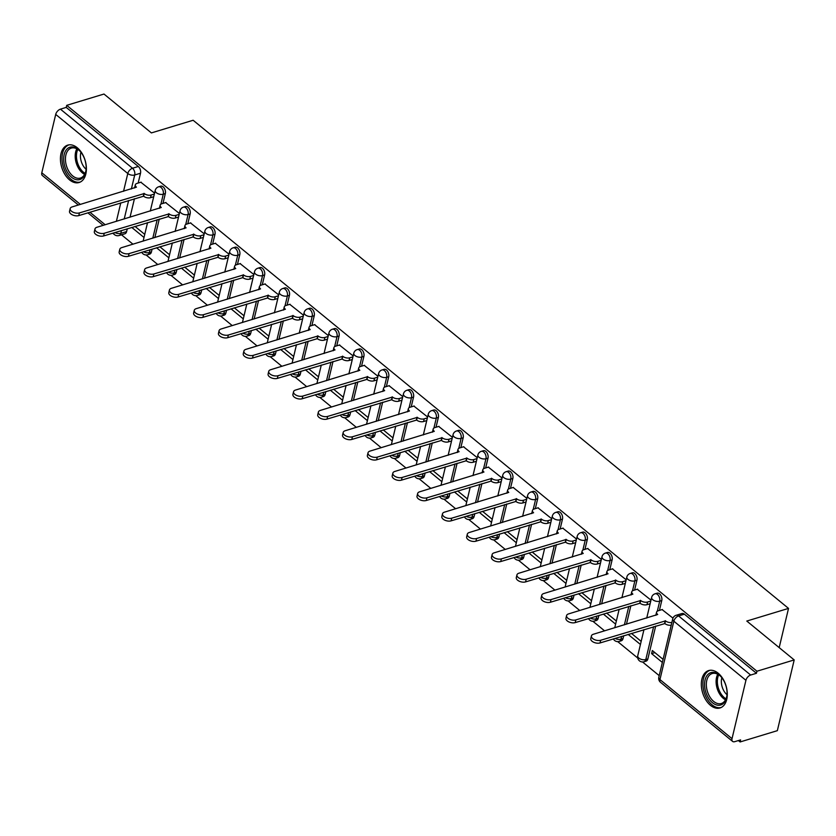 <?xml version="1.0" encoding="UTF-8"?>
<svg xmlns="http://www.w3.org/2000/svg" width="836" height="836" viewBox="0 0 836 836"><rect width="100%" height="100%" fill="white"/><g stroke="black" fill="none" stroke-linecap="round" stroke-linejoin="round"><path stroke-width="1.25" d="M162.989 203.388L165.329 193.576A5.006 3.135 -106.9 0 0 163.135 186.846A5.006 3.135 -106.9 0 0 160.7 186.167L158.641 186.794A5.006 3.135 73.1 0 1 161.076 187.463A5.006 3.135 73.1 0 1 163.271 194.203L160.899 204.172M187.818 223.745L190.148 213.922A5.006 3.135 -106.9 0 0 187.954 207.192A5.006 3.135 -106.9 0 0 185.519 206.523L183.46 207.14A5.006 3.135 73.1 0 1 185.895 207.819A5.006 3.135 73.1 0 1 188.09 214.549L185.717 224.529M212.637 244.091L214.977 234.279A5.006 3.135 -106.9 0 0 212.772 227.538A5.006 3.135 -106.9 0 0 210.338 226.869L208.279 227.496A5.006 3.135 73.1 0 1 210.714 228.165A5.006 3.135 73.1 0 1 212.919 234.895L210.536 244.875M237.455 264.448L239.796 254.625A5.006 3.135 -106.9 0 0 237.591 247.895A5.006 3.135 -106.9 0 0 235.156 247.216L233.098 247.843A5.006 3.135 73.1 0 1 235.533 248.511A5.006 3.135 73.1 0 1 237.737 255.252L235.355 265.231M262.274 284.794L264.615 274.971A5.006 3.135 -106.9 0 0 262.42 268.241A5.006 3.135 -106.9 0 0 259.986 267.572L257.927 268.199A5.006 3.135 73.1 0 1 260.362 268.868A5.006 3.135 73.1 0 1 262.556 275.598L260.184 285.578M287.103 305.14L289.434 295.327A5.006 3.135 -106.9 0 0 287.239 288.587A5.006 3.135 -106.9 0 0 284.804 287.918L282.746 288.545A5.006 3.135 73.1 0 1 285.18 289.214A5.006 3.135 73.1 0 1 287.375 295.944L285.003 305.924M311.922 325.497L314.263 315.674A5.006 3.135 -106.9 0 0 312.058 308.944A5.006 3.135 -106.9 0 0 309.623 308.275L307.564 308.892A5.006 3.135 73.1 0 1 309.999 309.56A5.006 3.135 73.1 0 1 312.204 316.301L309.822 326.28M336.741 345.843L339.082 336.02A5.006 3.135 -106.9 0 0 336.877 329.29A5.006 3.135 -106.9 0 0 334.442 328.621L332.383 329.248A5.006 3.135 73.1 0 1 334.818 329.917A5.006 3.135 73.1 0 1 337.023 336.647L334.64 346.626M361.56 366.189L363.9 356.376A5.006 3.135 -106.9 0 0 361.706 349.636A5.006 3.135 -106.9 0 0 359.271 348.967L357.212 349.594A5.006 3.135 73.1 0 1 359.647 350.263A5.006 3.135 73.1 0 1 361.842 357.003L359.47 366.973M386.389 386.545L388.719 376.722A5.006 3.135 -106.9 0 0 386.525 369.993A5.006 3.135 -106.9 0 0 384.09 369.324L382.031 369.94A5.006 3.135 73.1 0 1 384.466 370.62A5.006 3.135 73.1 0 1 386.66 377.349L384.288 387.329M411.207 406.892L413.548 397.079A5.006 3.135 -106.9 0 0 411.343 390.339A5.006 3.135 -106.9 0 0 408.909 389.67L406.85 390.297A5.006 3.135 73.1 0 1 409.285 390.966A5.006 3.135 73.1 0 1 411.49 397.696L409.107 407.675M436.026 427.238L438.367 417.425A5.006 3.135 -106.9 0 0 436.162 410.695A5.006 3.135 -106.9 0 0 433.727 410.016L431.669 410.643A5.006 3.135 73.1 0 1 434.103 411.312A5.006 3.135 73.1 0 1 436.308 418.052L433.926 428.022M460.845 447.594L463.186 437.771A5.006 3.135 -106.9 0 0 460.991 431.042A5.006 3.135 -106.9 0 0 458.556 430.373L456.498 430.989A5.006 3.135 73.1 0 1 458.933 431.669A5.006 3.135 73.1 0 1 461.127 438.398L458.755 448.378M485.674 467.941L488.005 458.128A5.006 3.135 -106.9 0 0 485.81 451.388A5.006 3.135 -106.9 0 0 483.375 450.719L481.317 451.346A5.006 3.135 73.1 0 1 483.751 452.015A5.006 3.135 73.1 0 1 485.946 458.745L483.574 468.724M510.493 488.297L512.834 478.474A5.006 3.135 -106.9 0 0 510.629 471.744A5.006 3.135 -106.9 0 0 508.194 471.065L506.135 471.692A5.006 3.135 73.1 0 1 508.57 472.361A5.006 3.135 73.1 0 1 510.775 479.101L508.392 489.07M535.312 508.643L537.652 498.82A5.006 3.135 -106.9 0 0 535.458 492.09A5.006 3.135 -106.9 0 0 533.013 491.422L530.954 492.049A5.006 3.135 73.1 0 1 533.389 492.717A5.006 3.135 73.1 0 1 535.594 499.447L533.211 509.427M560.13 528.989L562.471 519.177A5.006 3.135 -106.9 0 0 560.277 512.437A5.006 3.135 -106.9 0 0 557.842 511.768L555.783 512.395A5.006 3.135 73.1 0 1 558.218 513.064A5.006 3.135 73.1 0 1 560.413 519.793L558.04 529.773M584.96 549.346L587.29 539.523A5.006 3.135 -106.9 0 0 585.095 532.793A5.006 3.135 -106.9 0 0 582.661 532.124L580.602 532.741A5.006 3.135 73.1 0 1 583.037 533.41A5.006 3.135 73.1 0 1 585.231 540.15L582.859 550.13M609.778 569.692L612.119 559.869A5.006 3.135 -106.9 0 0 609.914 553.139A5.006 3.135 -106.9 0 0 607.479 552.471L605.421 553.098A5.006 3.135 73.1 0 1 607.856 553.766A5.006 3.135 73.1 0 1 610.061 560.496L607.678 570.476M634.597 590.038L636.938 580.226A5.006 3.135 -106.9 0 0 634.743 573.486A5.006 3.135 -106.9 0 0 632.298 572.817L630.24 573.444A5.006 3.135 73.1 0 1 632.674 574.113A5.006 3.135 73.1 0 1 634.879 580.853L632.507 590.822M659.416 610.395L661.757 600.572A5.006 3.135 -106.9 0 0 659.562 593.842A5.006 3.135 -106.9 0 0 657.127 593.173L655.069 593.79A5.006 3.135 73.1 0 1 657.504 594.469A5.006 3.135 73.1 0 1 659.698 601.199L657.326 611.179M710.485 705.354A19.541 12.216 -106.9 0 0 719.984 707.967A19.541 12.216 -106.9 0 0 727.268 692.825A19.541 12.216 -106.9 0 0 718.145 673.179A19.541 12.216 -106.9 0 0 708.646 670.566A19.541 12.216 -106.9 0 0 701.362 685.698A19.541 12.216 -106.9 0 0 710.485 705.354M69.587 179.907A19.541 12.216 -106.9 0 0 79.086 182.52A19.541 12.216 -106.9 0 0 86.369 167.388A19.541 12.216 -106.9 0 0 77.246 147.732A19.541 12.216 -106.9 0 0 67.747 145.119A19.541 12.216 -106.9 0 0 60.464 160.251A19.541 12.216 -106.9 0 0 69.587 179.907M121.502 234.801L132.976 244.206M146.101 254.959L157.805 264.563M170.92 275.316L182.624 284.909M195.739 295.662L207.443 305.255M220.558 316.018L232.262 325.612M245.387 336.365L257.091 345.958M270.206 356.711L281.91 366.314M295.024 377.067L306.728 386.66M319.843 397.413L331.547 407.007M344.672 417.76L356.376 427.363M369.491 438.116L381.195 447.709M394.31 458.462L406.014 468.055M419.129 478.809L430.833 488.412M443.958 499.165L455.662 508.758M468.777 519.511L480.481 529.104M493.595 539.857L505.299 549.461M518.414 560.214L530.118 569.807M543.243 580.56L554.947 590.153M568.062 600.917L579.766 610.51M592.881 621.263L604.585 630.856M617.699 641.609L637.722 658.026M642.529 661.966L659.207 675.634M738.397 740.56L740.1 741.96L740.591 739.891L734.781 741.657A5.006 2.863 129.3 0 1 732.597 741.407A5.006 2.863 129.3 0 1 732.022 738.669L745.931 680.305L673.847 621.211L659.949 679.574L732.022 738.669M794.2 659.928L756.946 671.224L66.723 105.336L103.977 94.04L151.389 132.914L193.137 120.259L788.526 608.399L746.788 621.054L794.2 659.928L777.344 730.664L740.1 741.96M78.354 205.019L42.364 175.518A5.006 2.863 -50.7 0 1 41.8 172.78L55.709 114.417A5.006 2.863 -50.7 0 1 60.432 109.161L66.232 107.395L138.306 166.489A5.006 3.135 73.1 0 1 140.511 173.23L138.17 183.042M134.439 198.728L130.029 217.235M127.281 228.771L126.602 231.593L120.802 233.349A5.006 3.135 73.1 0 1 119.078 235.533L124.877 233.777A5.006 3.135 -106.9 0 0 126.602 231.593M66.232 107.395L66.723 105.336M756.455 673.283L684.381 614.188A5.006 3.135 -106.9 0 0 681.946 613.519L676.146 615.275A5.006 3.135 73.1 0 1 678.581 615.944L750.655 675.039L756.455 673.283L756.946 671.224M750.655 675.039A5.006 2.863 129.3 0 0 745.931 680.305M672.97 618.149L662.081 609.58M663.084 659.343L652.331 650.523L651.599 653.616L654.891 652.623M651.004 600.133L637.262 589.234M626.174 579.787L612.443 568.888M601.356 559.43L587.624 548.531M576.537 539.084L562.795 528.185M551.718 518.738L537.976 507.839M526.889 498.381L513.158 487.482M502.07 478.035L488.339 467.136M477.251 457.679L463.51 446.779M452.433 437.332L438.691 426.433M427.604 416.986L413.872 406.087M402.785 396.63L389.053 385.73M377.966 376.284L364.224 365.384M353.147 355.937L339.406 345.038M328.318 335.581L314.587 324.681M303.499 315.235L289.768 304.335M278.681 294.889L264.939 283.989M253.862 274.532L240.12 263.633M229.033 254.186L215.301 243.286M204.214 233.829L190.483 222.94M179.395 213.483L165.653 202.584M159.258 219.074L154.848 237.581M152.1 249.118L151.431 251.939L149.372 252.566A5.006 3.135 73.1 0 1 147.638 254.75L149.696 254.123A5.006 3.135 -106.9 0 0 151.431 251.939M184.077 239.42L179.667 257.927M176.918 269.474L176.25 272.285L174.191 272.912A5.006 3.135 73.1 0 1 172.456 275.096L174.525 274.48A5.006 3.135 -106.9 0 0 176.25 272.285M208.895 259.777L204.496 278.284M201.737 289.82L201.068 292.642L199.01 293.258A5.006 3.135 73.1 0 1 197.286 295.453L199.344 294.826A5.006 3.135 -106.9 0 0 201.068 292.642M233.725 280.123L229.315 298.63M226.566 310.166L225.887 312.988L223.829 313.615A5.006 3.135 73.1 0 1 222.104 315.799L224.163 315.172A5.006 3.135 -106.9 0 0 225.887 312.988M258.543 300.479L254.134 318.976M251.385 330.523L250.716 333.334L248.658 333.961A5.006 3.135 73.1 0 1 246.923 336.145L248.982 335.529A5.006 3.135 -106.9 0 0 250.716 333.334M283.362 320.825L278.952 339.332M276.204 350.869L275.535 353.691L273.476 354.307A5.006 3.135 73.1 0 1 271.752 356.502L273.811 355.875A5.006 3.135 -106.9 0 0 275.535 353.691M308.181 341.172L303.781 359.679M301.023 371.215L300.354 374.037L298.295 374.664A5.006 3.135 73.1 0 1 296.571 376.848L298.63 376.221A5.006 3.135 -106.9 0 0 300.354 374.037M333.01 361.528L328.6 380.025M325.852 391.572L325.173 394.383L323.114 395.01A5.006 3.135 73.1 0 1 321.39 397.194L323.448 396.577A5.006 3.135 -106.9 0 0 325.173 394.383M357.829 381.874L353.419 400.381M350.671 411.918L350.002 414.74L347.943 415.367A5.006 3.135 73.1 0 1 346.209 417.551L348.267 416.924A5.006 3.135 -106.9 0 0 350.002 414.74M382.648 402.22L378.238 420.727M375.489 432.275L374.821 435.086L372.762 435.713A5.006 3.135 73.1 0 1 371.038 437.897L373.096 437.27A5.006 3.135 -106.9 0 0 374.821 435.086M407.466 422.577L403.067 441.084M400.308 452.621L399.639 455.442L397.581 456.059A5.006 3.135 73.1 0 1 395.856 458.243L397.915 457.626A5.006 3.135 -106.9 0 0 399.639 455.442M432.296 442.923L427.886 461.43M425.137 472.967L424.458 475.788L422.399 476.415A5.006 3.135 73.1 0 1 420.675 478.6L422.734 477.973A5.006 3.135 -106.9 0 0 424.458 475.788M457.114 463.269L452.704 481.776M449.956 493.324L449.287 496.135L447.229 496.762A5.006 3.135 73.1 0 1 445.494 498.946L447.553 498.319A5.006 3.135 -106.9 0 0 449.287 496.135M481.933 483.626L477.523 502.133M474.775 513.67L474.106 516.491L472.047 517.108A5.006 3.135 73.1 0 1 470.323 519.302L472.382 518.675A5.006 3.135 -106.9 0 0 474.106 516.491M506.752 503.972L502.352 522.479M499.594 534.016L498.925 536.837L496.866 537.464A5.006 3.135 73.1 0 1 495.142 539.648L497.201 539.021A5.006 3.135 -106.9 0 0 498.925 536.837M531.581 524.318L527.171 542.825M524.423 554.372L523.744 557.184L521.685 557.811A5.006 3.135 73.1 0 1 519.961 559.995L522.019 559.378A5.006 3.135 -106.9 0 0 523.744 557.184M556.4 544.675L551.99 563.182M549.242 574.719L548.573 577.54L546.514 578.157A5.006 3.135 73.1 0 1 544.779 580.351L546.838 579.724A5.006 3.135 -106.9 0 0 548.573 577.54M581.219 565.021L576.809 583.528M574.06 595.065L573.392 597.886L571.333 598.513A5.006 3.135 73.1 0 1 569.609 600.697L571.667 600.07A5.006 3.135 -106.9 0 0 573.392 597.886M606.037 585.378L601.638 603.874M598.879 615.421L598.21 618.232L596.152 618.859A5.006 3.135 73.1 0 1 594.427 621.043L596.486 620.427A5.006 3.135 -106.9 0 0 598.21 618.232M630.866 605.724L626.457 624.231M623.708 635.768L623.029 638.589L620.97 639.216A5.006 3.135 73.1 0 1 619.246 641.4L621.305 640.773A5.006 3.135 -106.9 0 0 623.029 638.589M655.685 626.07L647.858 658.935L645.8 659.562A5.006 3.135 73.1 0 1 644.065 661.746L646.123 661.119A5.006 3.135 -106.9 0 0 647.858 658.935M779.183 647.618L788.526 608.399M154.576 193.137L140.835 182.238M131.743 227.413L144.011 237.476M156.562 247.769L168.83 257.822M181.381 268.116L193.649 278.179M206.21 288.462L218.468 298.525M231.029 308.818L243.297 318.871M255.847 329.165L268.116 339.228M280.666 349.521L292.934 359.574M305.495 369.867L317.753 379.92M330.314 390.213L342.582 400.277M355.133 410.57L367.401 420.623M379.952 430.916L392.22 440.969M404.781 451.262L417.039 461.326M429.599 471.619L441.868 481.672M454.418 491.965L466.687 502.028M479.237 512.311L491.505 522.375M504.066 532.668L516.324 542.721M528.885 553.014L541.153 563.077M553.704 573.371L565.972 583.423M578.522 593.717L590.791 603.77M603.352 614.063L615.61 624.126M628.17 634.419L640.439 644.472M651.599 653.616L662.352 662.436M641.17 641.379L631.462 633.416M616.351 621.033L606.643 613.07M591.533 600.676L581.814 592.714M566.714 580.33L556.995 572.367M541.885 559.984L532.177 552.021M517.066 539.628L507.358 531.665M492.247 519.281L482.529 511.318M467.418 498.925L457.71 490.972M442.599 478.579L432.891 470.616M417.781 458.232L408.072 450.27M392.962 437.876L383.243 429.913M368.133 417.53L358.425 409.567M343.314 397.184L333.606 389.221M318.495 376.827L308.787 368.864M293.676 356.481L283.958 348.518M268.847 336.135L259.139 328.172M244.028 315.778L234.32 307.815M219.21 295.432L209.502 287.469M194.391 275.086L184.672 267.123M169.562 254.729L159.854 246.766M144.743 234.383L135.035 226.42M662.405 609.486L658.256 610.74A5.006 2.675 13.4 0 0 656.563 612.192A5.006 2.675 13.4 0 0 657.692 614.491L593.351 634.263A5.758 3.072 13.4 0 0 591.407 635.924A5.758 3.072 13.4 0 0 594.323 639.561A5.758 3.072 13.4 0 0 600.676 640.261L665.487 620.876A5.006 2.675 13.4 0 0 671.872 622.486M671.235 625.171A5.006 2.675 -166.6 0 1 664.85 623.562L600.039 642.947A5.758 3.072 -166.6 0 1 593.685 642.247A5.758 3.072 -166.6 0 1 590.77 638.61L591.407 635.924M655.894 615.306A5.006 2.675 -166.6 0 1 655.926 614.878L656.563 612.192M665.257 620.688L664.61 623.363M637.586 589.14L633.437 590.394A5.006 2.675 13.4 0 0 631.744 591.846A5.006 2.675 13.4 0 0 632.873 594.135L568.532 613.917A5.758 3.072 13.4 0 0 566.589 615.578A5.758 3.072 13.4 0 0 569.504 619.215A5.758 3.072 13.4 0 0 575.847 619.915L640.669 600.53A5.006 2.675 13.4 0 0 647.597 602.004L646.959 604.689A5.006 2.675 -166.6 0 1 640.031 603.216L575.21 622.601A5.758 3.072 -166.6 0 1 568.867 621.9A5.758 3.072 -166.6 0 1 565.951 618.264L566.589 615.578M650.147 603.717L646.959 604.689M631.065 594.95A5.006 2.675 -166.6 0 1 631.107 594.521L631.744 591.846M650.784 601.042L647.597 602.004M640.428 600.332L639.791 603.017M612.767 568.783L608.618 570.048A5.006 2.675 13.4 0 0 606.926 571.49A5.006 2.675 13.4 0 0 608.054 573.789L543.713 593.56A5.758 3.072 13.4 0 0 541.77 595.232A5.758 3.072 13.4 0 0 544.685 598.869A5.758 3.072 13.4 0 0 551.028 599.569L615.85 580.184A5.006 2.675 13.4 0 0 622.778 581.657L622.141 584.333A5.006 2.675 -166.6 0 1 615.212 582.859L550.391 602.244A5.758 3.072 -166.6 0 1 544.037 601.544A5.758 3.072 -166.6 0 1 541.132 597.907L541.77 595.232M625.328 583.371L622.141 584.333M606.246 574.604A5.006 2.675 -166.6 0 1 606.288 574.175L606.926 571.49M625.965 580.686L622.778 581.657M615.61 579.985L614.972 582.661M723.453 703.4A16.908 10.565 73.1 0 1 707.569 696.461A16.908 10.565 73.1 0 1 708.165 674.224A16.908 10.565 73.1 0 1 720.966 676.658A16.908 10.565 73.1 0 1 726.85 696.054A16.908 10.565 73.1 0 1 723.453 703.4M721.249 676.972A15.654 9.781 -106.9 0 0 712.209 673.544A15.654 9.781 -106.9 0 0 709.67 675.018A15.654 9.781 -106.9 0 0 708.155 693.546A15.654 9.781 -106.9 0 0 721.29 703.515A15.654 9.781 -106.9 0 0 723.83 702.031A15.654 9.781 -106.9 0 0 726.902 695.636M726.996 694.706A12.331 7.702 73.1 0 1 721.844 677.703M710.015 670.284A19.416 12.132 -106.9 0 0 707.037 672.06A19.416 12.132 -106.9 0 0 705.103 694.904A19.416 12.132 -106.9 0 0 721.28 707.444M82.555 177.953A16.908 10.565 73.1 0 1 66.671 171.014A16.908 10.565 73.1 0 1 67.267 148.777A16.908 10.565 73.1 0 1 80.068 151.211A16.908 10.565 73.1 0 1 85.951 170.617A16.908 10.565 73.1 0 1 82.555 177.953M80.34 151.525A15.654 9.781 -106.9 0 0 71.3 148.097A15.654 9.781 -106.9 0 0 68.771 149.571A15.654 9.781 -106.9 0 0 67.256 168.099A15.654 9.781 -106.9 0 0 80.392 178.068A15.654 9.781 -106.9 0 0 82.921 176.584A15.654 9.781 -106.9 0 0 86.003 170.189M86.098 169.259A12.331 7.702 73.1 0 1 80.935 152.256M69.116 144.837A19.416 12.132 -106.9 0 0 66.138 146.613A19.416 12.132 -106.9 0 0 64.205 169.457A19.416 12.132 -106.9 0 0 80.381 181.997M587.938 548.437L583.789 549.691A5.006 2.675 13.4 0 0 582.096 551.143A5.006 2.675 13.4 0 0 583.235 553.442L518.895 573.214A5.758 3.072 13.4 0 0 516.941 574.875A5.758 3.072 13.4 0 0 519.856 578.512A5.758 3.072 13.4 0 0 526.21 579.212L591.031 559.827A5.006 2.675 13.4 0 0 597.949 561.301L597.312 563.986A5.006 2.675 -166.6 0 1 590.394 562.513L525.572 581.898A5.758 3.072 -166.6 0 1 519.219 581.198A5.758 3.072 -166.6 0 1 516.303 577.561L516.941 574.875M600.499 563.015L597.312 563.986M581.428 554.258A5.006 2.675 -166.6 0 1 581.459 553.819L582.096 551.143M601.136 560.339L597.949 561.301M590.791 559.639L590.153 562.314M563.119 528.091L558.97 529.345A5.006 2.675 13.4 0 0 557.278 530.797A5.006 2.675 13.4 0 0 558.406 533.086L494.066 552.868A5.758 3.072 13.4 0 0 492.122 554.529A5.758 3.072 13.4 0 0 495.037 558.166A5.758 3.072 13.4 0 0 501.391 558.866L566.202 539.481A5.006 2.675 13.4 0 0 573.13 540.955L572.493 543.64A5.006 2.675 -166.6 0 1 565.564 542.156L500.754 561.541A5.758 3.072 -166.6 0 1 494.4 560.851A5.758 3.072 -166.6 0 1 491.484 557.215L492.122 554.529M575.68 542.668L572.493 543.64M556.609 533.901A5.006 2.675 -166.6 0 1 556.64 533.472L557.278 530.797M576.317 539.993L573.13 540.955M565.972 539.283L565.324 541.968M538.3 507.734L534.152 508.999A5.006 2.675 13.4 0 0 532.459 510.441A5.006 2.675 13.4 0 0 533.587 512.74L469.247 532.511A5.758 3.072 13.4 0 0 467.303 534.183A5.758 3.072 13.4 0 0 470.219 537.82A5.758 3.072 13.4 0 0 476.562 538.52L541.383 519.135A5.006 2.675 13.4 0 0 548.312 520.609L547.674 523.284A5.006 2.675 -166.6 0 1 540.746 521.81L475.924 541.195A5.758 3.072 -166.6 0 1 469.581 540.495A5.758 3.072 -166.6 0 1 466.666 536.858L467.303 534.183M550.861 522.322L547.674 523.284M531.78 513.555A5.006 2.675 -166.6 0 1 531.821 513.126L532.459 510.441M551.499 519.637L548.312 520.609M541.143 518.937L540.505 521.612M513.482 487.388L509.333 488.642A5.006 2.675 13.4 0 0 507.64 490.095A5.006 2.675 13.4 0 0 508.769 492.394L444.428 512.165A5.758 3.072 13.4 0 0 442.484 513.827A5.758 3.072 13.4 0 0 445.4 517.463A5.758 3.072 13.4 0 0 451.743 518.163L516.564 498.778A5.006 2.675 13.4 0 0 523.493 500.252L522.855 502.938A5.006 2.675 -166.6 0 1 515.927 501.464L451.106 520.849A5.758 3.072 -166.6 0 1 444.752 520.149A5.758 3.072 -166.6 0 1 441.847 516.512L442.484 513.827M526.043 501.966L522.855 502.938M506.961 493.209A5.006 2.675 -166.6 0 1 507.003 492.77L507.64 490.095M526.68 499.291L523.493 500.252M516.324 498.58L515.687 501.266M488.652 467.031L484.504 468.296A5.006 2.675 13.4 0 0 482.811 469.738A5.006 2.675 13.4 0 0 483.95 472.037L419.609 491.819A5.758 3.072 13.4 0 0 417.655 493.48A5.758 3.072 13.4 0 0 420.571 497.117A5.758 3.072 13.4 0 0 426.924 497.817L491.746 478.432A5.006 2.675 13.4 0 0 498.664 479.906L498.026 482.581A5.006 2.675 -166.6 0 1 491.108 481.108L426.287 500.492A5.758 3.072 -166.6 0 1 419.933 499.803A5.758 3.072 -166.6 0 1 417.018 496.156L417.655 493.48M501.213 481.62L498.026 482.581M482.142 472.852A5.006 2.675 -166.6 0 1 482.173 472.424L482.811 469.738M501.851 478.934L498.664 479.906M491.505 478.234L490.868 480.919M463.834 446.685L459.685 447.95A5.006 2.675 13.4 0 0 457.992 449.392A5.006 2.675 13.4 0 0 459.121 451.691L394.78 471.462A5.758 3.072 13.4 0 0 392.836 473.134A5.758 3.072 13.4 0 0 395.752 476.771A5.758 3.072 13.4 0 0 402.106 477.46L466.916 458.076A5.006 2.675 13.4 0 0 473.845 459.56L473.207 462.235A5.006 2.675 -166.6 0 1 466.279 460.761L401.468 480.146A5.758 3.072 -166.6 0 1 395.115 479.446A5.758 3.072 -166.6 0 1 392.199 475.809L392.836 473.134M476.395 461.273L473.207 462.235M457.323 452.506A5.006 2.675 -166.6 0 1 457.355 452.077L457.992 449.392M477.032 458.588L473.845 459.56M466.687 457.888L466.039 460.563M439.015 426.339L434.866 427.593A5.006 2.675 13.4 0 0 433.173 429.046A5.006 2.675 13.4 0 0 434.302 431.334L369.961 451.116A5.758 3.072 13.4 0 0 368.018 452.778A5.758 3.072 13.4 0 0 370.933 456.414A5.758 3.072 13.4 0 0 377.276 457.114L442.098 437.73A5.006 2.675 13.4 0 0 449.026 439.203L448.389 441.889A5.006 2.675 -166.6 0 1 441.46 440.415L376.639 459.8A5.758 3.072 -166.6 0 1 370.296 459.1A5.758 3.072 -166.6 0 1 367.38 455.463L368.018 452.778M451.576 440.917L448.389 441.889M432.494 432.149A5.006 2.675 -166.6 0 1 432.536 431.721L433.173 429.046M452.213 438.242L449.026 439.203M441.857 437.531L441.22 440.217M414.196 405.982L410.048 407.247A5.006 2.675 13.4 0 0 408.355 408.689A5.006 2.675 13.4 0 0 409.483 410.988L345.143 430.759A5.758 3.072 13.4 0 0 343.199 432.431A5.758 3.072 13.4 0 0 346.114 436.068A5.758 3.072 13.4 0 0 352.458 436.768L417.279 417.383A5.006 2.675 13.4 0 0 424.207 418.857L423.57 421.532A5.006 2.675 -166.6 0 1 416.641 420.059L351.82 439.443A5.758 3.072 -166.6 0 1 345.467 438.743A5.758 3.072 -166.6 0 1 342.561 435.107L343.199 432.431M426.757 420.571L423.57 421.532M407.675 411.803A5.006 2.675 -166.6 0 1 407.717 411.375L408.355 408.689M427.395 417.885L424.207 418.857M417.039 417.185L416.401 419.871M389.367 385.636L385.218 386.89A5.006 2.675 13.4 0 0 383.525 388.343A5.006 2.675 13.4 0 0 384.664 390.642L320.324 410.413A5.758 3.072 13.4 0 0 318.37 412.075A5.758 3.072 13.4 0 0 321.285 415.722A5.758 3.072 13.4 0 0 327.639 416.412L392.46 397.027A5.006 2.675 13.4 0 0 399.378 398.5L398.741 401.186A5.006 2.675 -166.6 0 1 391.823 399.712L327.001 419.097A5.758 3.072 -166.6 0 1 320.648 418.397A5.758 3.072 -166.6 0 1 317.732 414.76L318.37 412.075M401.928 400.225L398.741 401.186M382.857 391.457A5.006 2.675 -166.6 0 1 382.888 391.029L383.525 388.343M402.565 397.539L399.378 398.5M392.22 396.839L391.582 399.514M364.548 365.29L360.4 366.544A5.006 2.675 13.4 0 0 358.707 367.997A5.006 2.675 13.4 0 0 359.835 370.285L295.495 390.067A5.758 3.072 13.4 0 0 293.551 391.729A5.758 3.072 13.4 0 0 296.466 395.365A5.758 3.072 13.4 0 0 302.82 396.065L367.631 376.681A5.006 2.675 13.4 0 0 374.559 378.154L373.922 380.84A5.006 2.675 -166.6 0 1 366.994 379.366L302.183 398.751A5.758 3.072 -166.6 0 1 295.829 398.051A5.758 3.072 -166.6 0 1 292.913 394.414L293.551 391.729M377.109 379.868L373.922 380.84M358.038 371.1A5.006 2.675 -166.6 0 1 358.069 370.672L358.707 367.997M377.747 377.193L374.559 378.154M367.401 376.482L366.753 379.168M339.729 344.934L335.581 346.198A5.006 2.675 13.4 0 0 333.888 347.64A5.006 2.675 13.4 0 0 335.017 349.939L270.676 369.711A5.758 3.072 13.4 0 0 268.732 371.383A5.758 3.072 13.4 0 0 271.648 375.019A5.758 3.072 13.4 0 0 277.991 375.719L342.812 356.335A5.006 2.675 13.4 0 0 349.741 357.808L349.103 360.483A5.006 2.675 -166.6 0 1 342.175 359.01L277.353 378.394A5.758 3.072 -166.6 0 1 271.01 377.694A5.758 3.072 -166.6 0 1 268.095 374.058L268.732 371.383M352.29 359.522L349.103 360.483M333.209 350.754A5.006 2.675 -166.6 0 1 333.25 350.326L333.888 347.64M352.928 356.836L349.741 357.808M342.572 356.136L341.934 358.822M314.911 324.587L310.762 325.841A5.006 2.675 13.4 0 0 309.069 327.294A5.006 2.675 13.4 0 0 310.198 329.593L245.857 349.364A5.758 3.072 13.4 0 0 243.913 351.026A5.758 3.072 13.4 0 0 246.829 354.663A5.758 3.072 13.4 0 0 253.172 355.363L317.993 335.978A5.006 2.675 13.4 0 0 324.922 337.451L324.284 340.137A5.006 2.675 -166.6 0 1 317.356 338.664L252.535 358.048A5.758 3.072 -166.6 0 1 246.181 357.348A5.758 3.072 -166.6 0 1 243.266 353.712L243.913 351.026M327.472 339.165L324.284 340.137M308.39 330.408A5.006 2.675 -166.6 0 1 308.432 329.969L309.069 327.294M328.109 336.49L324.922 337.451M317.753 335.79L317.116 338.465M290.082 304.241L285.933 305.495A5.006 2.675 13.4 0 0 284.24 306.948A5.006 2.675 13.4 0 0 285.379 309.236L221.038 329.018A5.758 3.072 13.4 0 0 219.084 330.68A5.758 3.072 13.4 0 0 222 334.316A5.758 3.072 13.4 0 0 228.353 335.017L293.175 315.632A5.006 2.675 13.4 0 0 300.093 317.105L299.455 319.791A5.006 2.675 -166.6 0 1 292.537 318.317L227.716 337.692A5.758 3.072 -166.6 0 1 221.362 337.002A5.758 3.072 -166.6 0 1 218.447 333.365L219.084 330.68M302.642 318.819L299.455 319.791M283.571 310.051A5.006 2.675 -166.6 0 1 283.603 309.623L284.24 306.948M303.28 316.144L300.093 317.105M292.934 315.433L292.297 318.119M265.263 283.885L261.114 285.149A5.006 2.675 13.4 0 0 259.421 286.591A5.006 2.675 13.4 0 0 260.55 288.89L196.209 308.662A5.758 3.072 13.4 0 0 194.266 310.334A5.758 3.072 13.4 0 0 197.181 313.97A5.758 3.072 13.4 0 0 203.535 314.67L268.346 295.286A5.006 2.675 13.4 0 0 275.274 296.759L274.636 299.434A5.006 2.675 -166.6 0 1 267.708 297.961L202.897 317.346A5.758 3.072 -166.6 0 1 196.544 316.645A5.758 3.072 -166.6 0 1 193.628 313.009L194.266 310.334M277.824 298.473L274.636 299.434M258.752 289.705A5.006 2.675 -166.6 0 1 258.784 289.277L259.421 286.591M278.461 295.787L275.274 296.759M268.116 295.087L267.468 297.762M240.444 263.539L236.295 264.793A5.006 2.675 13.4 0 0 234.602 266.245A5.006 2.675 13.4 0 0 235.731 268.544L171.39 288.315A5.758 3.072 13.4 0 0 169.447 289.977A5.758 3.072 13.4 0 0 172.362 293.614A5.758 3.072 13.4 0 0 178.705 294.314L243.527 274.929A5.006 2.675 13.4 0 0 250.455 276.402L249.818 279.088A5.006 2.675 -166.6 0 1 242.889 277.615L178.068 296.999A5.758 3.072 -166.6 0 1 171.725 296.299A5.758 3.072 -166.6 0 1 168.809 292.663L169.447 289.977M253.005 278.116L249.818 279.088M233.923 269.359A5.006 2.675 -166.6 0 1 233.965 268.92L234.602 266.245M253.642 275.441L250.455 276.402M243.286 274.741L242.649 277.416M215.625 243.192L211.477 244.446A5.006 2.675 13.4 0 0 209.784 245.888A5.006 2.675 13.4 0 0 210.912 248.187L146.572 267.969A5.758 3.072 13.4 0 0 144.628 269.631A5.758 3.072 13.4 0 0 147.544 273.267A5.758 3.072 13.4 0 0 153.887 273.968L218.708 254.583A5.006 2.675 13.4 0 0 225.636 256.056L224.999 258.732A5.006 2.675 -166.6 0 1 218.071 257.258L153.249 276.643A5.758 3.072 -166.6 0 1 146.896 275.953A5.758 3.072 -166.6 0 1 143.98 272.306L144.628 269.631M228.186 257.77L224.999 258.732M209.104 249.003A5.006 2.675 -166.6 0 1 209.146 248.574L209.784 245.888M228.824 255.084L225.636 256.056M218.468 254.384L217.83 257.07M190.796 222.836L186.647 224.1A5.006 2.675 13.4 0 0 184.955 225.542A5.006 2.675 13.4 0 0 186.094 227.841L121.753 247.613A5.758 3.072 13.4 0 0 119.799 249.285A5.758 3.072 13.4 0 0 122.714 252.921A5.758 3.072 13.4 0 0 129.068 253.611L193.889 234.237A5.006 2.675 13.4 0 0 200.807 235.71L200.17 238.385A5.006 2.675 -166.6 0 1 193.252 236.912L128.43 256.297A5.758 3.072 -166.6 0 1 122.077 255.597A5.758 3.072 -166.6 0 1 119.161 251.96L119.799 249.285M203.357 237.424L200.17 238.385M184.286 228.656A5.006 2.675 -166.6 0 1 184.317 228.228L184.955 225.542M203.994 234.738L200.807 235.71M193.649 234.038L193.011 236.713M165.977 202.49L161.829 203.744A5.006 2.675 13.4 0 0 160.136 205.196A5.006 2.675 13.4 0 0 161.264 207.485L96.924 227.267A5.758 3.072 13.4 0 0 94.98 228.928A5.758 3.072 13.4 0 0 97.896 232.565A5.758 3.072 13.4 0 0 104.249 233.265L169.06 213.88A5.006 2.675 13.4 0 0 175.988 215.354L175.351 218.039A5.006 2.675 -166.6 0 1 168.423 216.566L103.612 235.951A5.758 3.072 -166.6 0 1 97.258 235.25A5.758 3.072 -166.6 0 1 94.343 231.614L94.98 228.928M178.538 217.067L175.351 218.039M159.467 208.31A5.006 2.675 -166.6 0 1 159.498 207.871L160.136 205.196M179.176 214.392L175.988 215.354M168.83 213.682L168.182 216.367M141.159 182.133L137.01 183.397A5.006 2.675 13.4 0 0 135.317 184.84A5.006 2.675 13.4 0 0 136.446 187.139L72.105 206.92A5.758 3.072 13.4 0 0 70.161 208.582A5.758 3.072 13.4 0 0 73.077 212.219A5.758 3.072 13.4 0 0 79.42 212.919L144.241 193.534A5.006 2.675 13.4 0 0 151.17 195.007L150.532 197.683A5.006 2.675 -166.6 0 1 143.604 196.209L78.783 215.594A5.758 3.072 -166.6 0 1 72.439 214.894A5.758 3.072 -166.6 0 1 69.524 211.257L70.161 208.582M153.719 196.721L150.532 197.683M134.638 187.954A5.006 2.675 -166.6 0 1 134.68 187.525L135.317 184.84M154.357 194.036L151.17 195.007M144.001 193.335L143.364 196.021M165.329 193.576L163.271 194.203A5.006 2.675 -166.6 0 1 156.342 192.729A5.006 2.675 13.4 0 1 155.214 190.43L150.292 211.08M190.148 213.922L188.09 214.549A5.006 2.675 -166.6 0 1 181.172 213.076A5.006 2.675 13.4 0 1 180.033 210.776L175.121 231.436M214.977 234.279L212.919 234.895A5.006 2.675 -166.6 0 1 205.99 233.422A5.006 2.675 13.4 0 1 204.862 231.133L199.94 251.782M239.796 254.625L237.737 255.252A5.006 2.675 -166.6 0 1 230.809 253.778A5.006 2.675 13.4 0 1 229.681 251.479L224.759 272.139M264.615 274.971L262.556 275.598A5.006 2.675 -166.6 0 1 255.628 274.124A5.006 2.675 13.4 0 1 254.499 271.825L249.577 292.485M289.434 295.327L287.375 295.944A5.006 2.675 -166.6 0 1 280.457 294.471A5.006 2.675 13.4 0 1 279.318 292.182L274.407 312.831M314.263 315.674L312.204 316.301A5.006 2.675 -166.6 0 1 305.276 314.827A5.006 2.675 13.4 0 1 304.147 312.528L299.225 333.188M339.082 336.02L337.023 336.647A5.006 2.675 -166.6 0 1 330.095 335.173A5.006 2.675 13.4 0 1 328.966 332.874L324.044 353.534M363.9 356.376L361.842 357.003A5.006 2.675 -166.6 0 1 354.913 355.519A5.006 2.675 13.4 0 1 353.785 353.231L348.863 373.88M388.719 376.722L386.66 377.349A5.006 2.675 -166.6 0 1 379.743 375.876A5.006 2.675 13.4 0 1 378.603 373.577L373.692 394.237M413.548 397.079L411.49 397.696A5.006 2.675 -166.6 0 1 404.561 396.222A5.006 2.675 13.4 0 1 403.433 393.923L398.511 414.583M438.367 417.425L436.308 418.052A5.006 2.675 -166.6 0 1 429.38 416.579A5.006 2.675 13.4 0 1 428.251 414.28L423.329 434.929M463.186 437.771L461.127 438.398A5.006 2.675 -166.6 0 1 454.199 436.925A5.006 2.675 13.4 0 1 453.07 434.626L448.148 455.286M488.005 458.128L485.946 458.745A5.006 2.675 -166.6 0 1 479.028 457.271A5.006 2.675 13.4 0 1 477.889 454.983L472.977 475.632M512.834 478.474L510.775 479.101A5.006 2.675 -166.6 0 1 503.847 477.628A5.006 2.675 13.4 0 1 502.718 475.329L497.796 495.988M537.652 498.82L535.594 499.447A5.006 2.675 -166.6 0 1 528.665 497.974A5.006 2.675 13.4 0 1 527.537 495.675L522.615 516.334M562.471 519.177L560.413 519.793A5.006 2.675 -166.6 0 1 553.484 518.32A5.006 2.675 13.4 0 1 552.356 516.031L547.434 536.681M587.29 539.523L585.231 540.15A5.006 2.675 -166.6 0 1 578.313 538.677A5.006 2.675 13.4 0 1 577.174 536.378L572.263 557.037M612.119 559.869L610.061 560.496A5.006 2.675 -166.6 0 1 603.132 559.023A5.006 2.675 13.4 0 1 602.004 556.724L597.082 577.383M636.938 580.226L634.879 580.853A5.006 2.675 -166.6 0 1 627.951 579.369A5.006 2.675 13.4 0 1 626.822 577.08L621.9 597.73M661.757 600.572L659.698 601.199A5.006 2.675 -166.6 0 1 652.77 599.725A5.006 2.675 13.4 0 1 651.641 597.427L646.719 618.086M140.511 173.23L134.711 174.985L131.377 188.946M128.629 200.483L124.219 218.99M121.471 230.527L120.802 233.349A5.006 2.675 13.4 0 1 114.866 232.533M116.382 221.362L120.792 202.866M123.54 191.319L127.783 173.512L55.709 114.417M41.8 172.78L80.381 204.412M89.912 212.229L105.2 224.759M157.199 219.701L152.789 238.208M150.041 249.745L149.372 252.566A5.006 2.675 13.4 0 1 143.437 251.751M182.018 240.047L177.608 258.554M174.86 270.091L174.191 272.912A5.006 2.675 13.4 0 1 168.255 272.097M206.837 260.404L202.427 278.9M199.679 290.447L199.01 293.258A5.006 2.675 13.4 0 1 193.074 292.443M231.666 280.75L227.256 299.257M224.508 310.793L223.829 313.615A5.006 2.675 13.4 0 1 217.903 312.8M256.485 301.096L252.075 319.603M249.327 331.14L248.658 333.961A5.006 2.675 13.4 0 1 242.722 333.146M281.304 321.452L276.894 339.949M274.145 351.496L273.476 354.307A5.006 2.675 13.4 0 1 267.541 353.492M306.122 341.799L301.712 360.306M298.964 371.842L298.295 374.664A5.006 2.675 13.4 0 1 292.36 373.849M330.951 362.145L326.542 380.652M323.793 392.199L323.114 395.01A5.006 2.675 13.4 0 1 317.189 394.195M355.77 382.501L351.36 401.008M348.612 412.545L347.943 415.367A5.006 2.675 13.4 0 1 342.008 414.551M380.589 402.847L376.179 421.354M373.431 432.891L372.762 435.713A5.006 2.675 13.4 0 1 366.826 434.898M405.408 423.194L400.998 441.701M398.25 453.248L397.581 456.059A5.006 2.675 13.4 0 1 391.645 455.244M430.237 443.55L425.827 462.057M423.079 473.594L422.399 476.415A5.006 2.675 13.4 0 1 416.474 475.6M455.056 463.896L450.646 482.403M447.897 493.94L447.229 496.762A5.006 2.675 13.4 0 1 441.293 495.947M479.874 484.253L475.465 502.75M472.716 514.297L472.047 517.108A5.006 2.675 13.4 0 1 466.112 516.293M504.693 504.599L500.294 523.106M497.535 534.643L496.866 537.464A5.006 2.675 13.4 0 1 490.931 536.649M529.522 524.945L525.112 543.452M522.364 554.989L521.685 557.811A5.006 2.675 13.4 0 1 515.76 556.995M554.341 545.302L549.931 563.798M547.183 575.346L546.514 578.157A5.006 2.675 13.4 0 1 540.578 577.342M579.16 565.648L574.75 584.155M572.002 595.692L571.333 598.513A5.006 2.675 13.4 0 1 565.397 597.698M603.979 585.994L599.579 604.501M596.82 616.038L596.152 618.859A5.006 2.675 13.4 0 1 590.216 618.044M628.808 606.351L624.398 624.847M621.65 636.395L620.97 639.216A5.006 2.675 13.4 0 1 615.045 638.401M653.627 626.697L645.8 659.562A5.006 2.675 13.4 0 1 638.871 658.089A5.006 2.675 13.4 0 1 637.743 655.79A5.006 5.006 0 0 0 644.065 661.746M684.381 614.188L678.581 615.944A5.006 2.863 -50.7 0 0 673.847 621.211A5.006 2.675 -166.6 0 1 672.719 618.912L658.82 677.275A5.006 5.006 0 0 0 660.513 682.312L732.597 741.407M138.306 166.489L132.506 168.255A5.006 3.135 73.1 0 1 134.711 174.985A5.006 2.675 13.4 0 1 127.783 173.512A5.006 2.863 -50.7 0 1 132.506 168.255L60.432 109.161M113.748 232.868A5.006 2.863 129.3 0 0 114.448 234.613A5.006 5.006 0 0 0 119.078 235.533M660.513 682.312A5.006 2.863 129.3 0 1 659.949 679.574A5.006 2.675 -166.6 0 1 658.82 677.275M665.487 620.876L664.85 623.562M600.676 640.261L600.039 642.947M640.669 600.53L640.031 603.216M575.847 619.915L575.21 622.601M615.85 580.184L615.212 582.859M551.028 599.569L550.391 602.244M725.502 699.837A15.654 9.781 73.1 0 1 717.748 674.255M718.709 674.819A15.142 9.468 -106.9 0 0 725.993 698.833M84.603 174.4A15.654 9.781 73.1 0 1 76.849 148.808M77.811 149.372A15.142 9.468 -106.9 0 0 85.094 173.386M591.031 559.827L590.394 562.513M526.21 579.212L525.572 581.898M566.202 539.481L565.564 542.156M501.391 558.866L500.754 561.541M541.383 519.135L540.746 521.81M476.562 538.52L475.924 541.195M516.564 498.778L515.927 501.464M451.743 518.163L451.106 520.849M491.746 478.432L491.108 481.108M426.924 497.817L426.287 500.492M466.916 458.076L466.279 460.761M402.106 477.46L401.468 480.146M442.098 437.73L441.46 440.415M377.276 457.114L376.639 459.8M417.279 417.383L416.641 420.059M352.458 436.768L351.82 439.443M392.46 397.027L391.823 399.712M327.639 416.412L327.001 419.097M367.631 376.681L366.994 379.366M302.82 396.065L302.183 398.751M342.812 356.335L342.175 359.01M277.991 375.719L277.353 378.394M317.993 335.978L317.356 338.664M253.172 355.363L252.535 358.048M293.175 315.632L292.537 318.317M228.353 335.017L227.716 337.692M268.346 295.286L267.708 297.961M203.535 314.67L202.897 317.346M243.527 274.929L242.889 277.615M178.705 294.314L178.068 296.999M218.708 254.583L218.071 257.258M153.887 273.968L153.249 276.643M193.889 234.237L193.252 236.912M129.068 253.611L128.43 256.297M169.06 213.88L168.423 216.566M104.249 233.265L103.612 235.951M144.241 193.534L143.604 196.209M79.42 212.919L78.783 215.594M637.743 655.79L643.971 629.623M655.069 593.79A5.006 5.006 0 0 0 651.641 597.427M613.342 638.913A5.006 5.006 0 0 0 619.246 641.4M614.742 627.784L619.152 609.277M630.24 573.444A5.006 5.006 0 0 0 626.822 577.08M588.523 618.556A5.006 5.006 0 0 0 594.427 621.043M589.923 607.427L594.333 588.92M605.421 553.098A5.006 5.006 0 0 0 602.004 556.724M563.704 598.21A5.006 5.006 0 0 0 569.609 600.697M565.105 587.081L569.515 568.574M580.602 532.741A5.006 5.006 0 0 0 577.174 536.378M538.886 577.864A5.006 5.006 0 0 0 544.779 580.351M540.275 566.724L544.685 548.228M555.783 512.395A5.006 5.006 0 0 0 552.356 516.031M514.056 557.507A5.006 5.006 0 0 0 519.961 559.995M515.457 546.378L519.867 527.871M530.954 492.049A5.006 5.006 0 0 0 527.537 495.675M489.238 537.161A5.006 5.006 0 0 0 495.142 539.648M490.638 526.032L495.048 507.525M506.135 471.692A5.006 5.006 0 0 0 502.718 475.329M464.419 516.815A5.006 5.006 0 0 0 470.323 519.302M465.819 505.675L470.219 487.179M481.317 451.346A5.006 5.006 0 0 0 477.889 454.983M439.6 496.459A5.006 5.006 0 0 0 445.494 498.946M440.99 485.329L445.4 466.822M456.498 430.989A5.006 5.006 0 0 0 453.07 434.626M414.771 476.112A5.006 5.006 0 0 0 420.675 478.6M416.171 464.983L420.581 446.476M431.669 410.643A5.006 5.006 0 0 0 428.251 414.28M389.952 455.756A5.006 5.006 0 0 0 395.856 458.243M391.352 444.627L395.762 426.12M406.85 390.297A5.006 5.006 0 0 0 403.433 393.923M365.133 435.41A5.006 5.006 0 0 0 371.038 437.897M366.534 424.28L370.933 405.773M382.031 369.94A5.006 5.006 0 0 0 378.603 373.577M340.315 415.064A5.006 5.006 0 0 0 346.209 417.551M341.705 403.934L346.114 385.427M357.212 349.594A5.006 5.006 0 0 0 353.785 353.231M315.485 394.707A5.006 5.006 0 0 0 321.39 397.194M316.886 383.578L321.296 365.071M332.383 329.248A5.006 5.006 0 0 0 328.966 332.874M290.667 374.361A5.006 5.006 0 0 0 296.571 376.848M292.067 363.232L296.477 344.725M307.564 308.892A5.006 5.006 0 0 0 304.147 312.528M265.848 354.015A5.006 5.006 0 0 0 271.752 356.502M267.248 342.875L271.648 324.378M282.746 288.545A5.006 5.006 0 0 0 279.318 292.182M241.029 333.658A5.006 5.006 0 0 0 246.923 336.145M242.419 322.529L246.829 304.022M257.927 268.199A5.006 5.006 0 0 0 254.499 271.825M216.2 313.312A5.006 5.006 0 0 0 222.104 315.799M217.6 302.183L222.01 283.676M233.098 247.843A5.006 5.006 0 0 0 229.681 251.479M191.381 292.966A5.006 5.006 0 0 0 197.286 295.453M192.782 281.826L197.191 263.33M208.279 227.496A5.006 5.006 0 0 0 204.862 231.133M166.563 272.609A5.006 5.006 0 0 0 172.456 275.096M167.963 261.48L172.362 242.973M183.46 207.14A5.006 5.006 0 0 0 180.033 210.776M141.744 252.263A5.006 5.006 0 0 0 147.638 254.75M143.134 241.134L147.544 222.627M158.641 186.794A5.006 5.006 0 0 0 155.214 190.43M87.884 212.835L103.173 225.375M112.703 233.192L114.448 234.613M676.146 615.275A5.006 5.006 0 0 0 672.719 618.912"/></g></svg>
